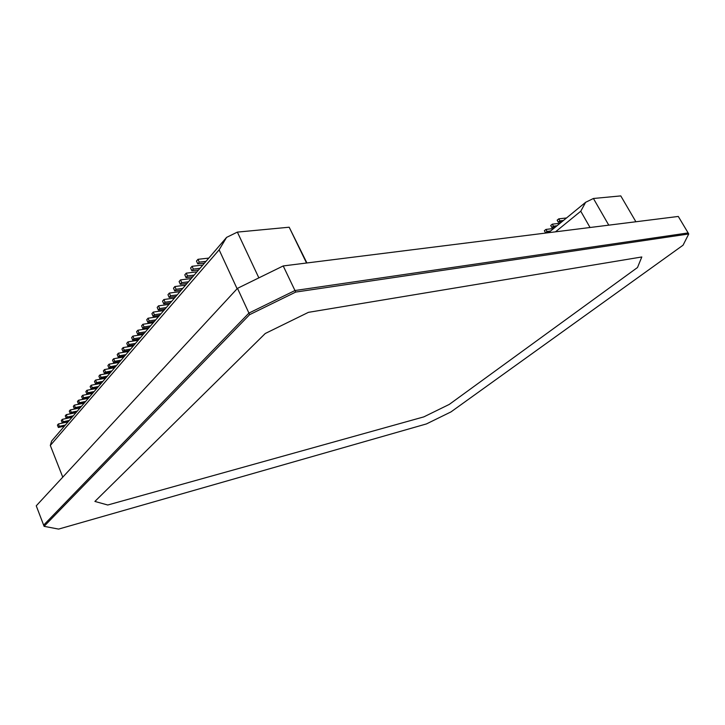 <?xml version="1.0" encoding="UTF-8"?>
<svg xmlns="http://www.w3.org/2000/svg" width="725" height="725" viewBox="0 0 725 725"><rect width="100%" height="100%" fill="white"/><g stroke="black" fill="none" stroke-linecap="round" stroke-linejoin="round"><path stroke-width="1.09" d="M688.75 233.967L295.709 292.075L249.645 314.65L44.098 526.332L58.589 529.096L426.445 423.926L450.986 411.9L683.059 245.195L688.75 233.967L678.292 216.449L283.212 265.939L294.966 290.526L248.929 313.091L43.636 525.118L36.25 505.814L237.492 288.342L283.212 265.939M295.709 292.075L294.966 290.526L688.134 232.924L294.966 290.526L248.929 313.091L237.492 288.342M308.415 312.348L641.806 256.967L308.415 312.348L265.259 333.5L94.893 501.437L107.762 505.008L423.826 416.884L449.282 404.405L637.502 267.516L449.282 404.405L423.826 416.884L107.762 505.008L94.893 501.437L265.259 333.5L308.415 312.348M637.502 267.516L641.806 256.967L637.502 267.516M249.645 314.65L248.929 313.091L43.636 525.118L44.098 526.332M237.111 288.758L219.131 249.826L50.315 445.458L62.767 477.159M306.53 263.012L289.175 227.215L306.92 262.967M50.315 445.458L51.647 441.008L226.59 237.383L237.365 232.109L289.175 227.215M237.365 232.109L258.852 277.874M226.59 237.383L219.131 249.826M590.041 227.505L580.761 211.229L555.495 231.828M548.544 232.707L585.628 202.302L593.412 198.487L620.781 195.904L635.888 221.759M593.412 198.487L608.773 225.158M585.628 202.302L580.761 211.229M129.431 350.474L123.023 351.58L121.936 349.006L123.132 347.592L124.229 350.175L130.636 349.078M123.132 347.592L133.4 345.852M123.023 351.58L124.229 350.175M134.279 344.837L127.845 345.916L129.068 344.493L135.502 343.414M129.068 344.493L127.962 341.892L126.748 343.324L127.845 345.916M127.962 341.892L138.267 340.188M139.191 339.11L132.738 340.17L133.98 338.72L140.433 337.66M133.98 338.72L132.865 336.119L131.633 337.569L132.738 340.17M132.865 336.119L143.206 334.433M144.184 333.301L137.714 334.343L138.964 332.875L145.444 331.833M138.964 332.875L137.841 330.247L136.59 331.724L137.714 334.343M137.841 330.247L148.226 328.597M149.259 327.401L142.752 328.425L144.03 326.93L150.537 325.906M144.03 326.93L142.888 324.283L141.62 325.788L142.752 328.425M142.888 324.283L153.319 322.67M154.407 321.411L147.873 322.417L149.169 320.894L155.703 319.897M149.169 320.894L148.018 318.239L146.731 319.761L147.873 322.417M148.018 318.239L158.485 316.662M159.627 315.33L153.075 316.308L154.389 314.768L160.95 313.789M154.389 314.768L153.229 312.094L151.915 313.644L153.075 316.308M153.229 312.094L163.732 310.554M164.938 309.149L158.358 310.11L159.69 308.551L166.27 307.59M159.69 308.551L158.512 305.859L157.18 307.427L158.358 310.11M158.512 305.859L169.061 304.346M170.321 302.878L163.723 303.82L165.073 302.225L171.68 301.292M165.073 302.225L163.886 299.525L162.536 301.111L163.723 303.82M163.886 299.525L174.471 298.048M175.794 296.507L169.17 297.422L170.547 295.809L177.181 294.903M170.547 295.809L169.342 293.09L167.964 294.703L169.17 297.422M169.342 293.09L179.963 291.649M181.359 290.036L174.707 290.924L176.102 289.284L182.763 288.405M176.102 289.284L174.879 286.547L173.493 288.188L174.707 290.924M174.879 286.547L185.546 285.152M187.005 283.466L180.326 284.327L181.748 282.659L188.427 281.798M181.748 282.659L180.516 279.904L179.102 281.572L180.326 284.327M180.516 279.904L191.219 278.554M192.741 276.778L186.044 277.621L187.485 275.926L194.191 275.092M187.485 275.926L186.234 273.153L184.802 274.847L186.044 277.621M186.234 273.153L196.983 271.848M198.578 269.99L191.853 270.806L193.312 269.084L200.046 268.277M193.312 269.084L192.052 266.292L190.593 268.014L191.853 270.806M192.052 266.292L202.837 265.033M204.504 263.093L197.753 263.873L199.239 262.124L206 261.353M199.239 262.124L197.97 259.314L196.475 261.072L197.753 263.873M197.97 259.314L208.791 258.1M124.655 356.038L118.275 357.153L119.453 355.767L125.842 354.652M119.453 355.767L118.374 353.202L117.196 354.597L118.275 357.153M118.374 353.202L128.597 351.435M119.942 361.521L113.589 362.654L114.758 361.286L121.111 360.153M114.758 361.286L113.689 358.739L112.52 360.108L113.589 362.654M113.689 358.739L123.875 356.945M115.302 366.923L108.977 368.073L110.118 366.723L116.453 365.572M110.118 366.723L109.067 364.186L107.916 365.536L108.977 368.073M109.067 364.186L119.208 362.364M110.726 372.242L104.427 373.411L105.56 372.079L111.867 370.919M105.56 372.079L104.509 369.56L103.385 370.892L104.427 373.411M104.509 369.56L114.613 367.72M106.222 377.489L99.941 378.677L101.056 377.362L107.336 376.184M101.056 377.362L100.023 374.861L98.908 376.175L99.941 378.677M100.023 374.861L110.082 372.985M101.772 382.664L95.519 383.86L96.615 382.573L102.877 381.377M96.615 382.573L95.591 380.081L94.495 381.377L95.519 383.86M95.591 380.081L105.623 378.187M97.386 387.766L91.16 388.981L92.247 387.712L98.473 386.498M92.247 387.712L91.223 385.229L90.145 386.507L91.16 388.981M91.223 385.229L101.219 383.317M93.063 392.805L86.864 394.028L87.933 392.769L94.141 391.554M87.933 392.769L86.918 390.304L85.858 391.563L86.864 394.028M86.918 390.304L96.869 388.364M88.803 397.762L82.623 399.004L83.674 397.762L89.864 396.53M83.674 397.762L82.677 395.315L81.626 396.557L82.623 399.004M82.677 395.315L92.592 393.358M84.589 402.656L78.436 403.907L79.478 402.692L85.641 401.442M79.478 402.692L78.49 400.254L77.457 401.478L78.436 403.907M78.49 400.254L88.359 398.27M80.448 407.486L74.312 408.746L75.337 407.55L81.481 406.29M75.337 407.55L74.367 405.121L73.343 406.326L74.312 408.746M74.367 405.121L84.2 403.127M76.352 412.253L70.243 413.522L71.258 412.335L77.367 411.066M71.258 412.335L70.289 409.924L69.283 411.12L70.243 413.522M70.289 409.924L80.085 407.912M72.319 416.947L66.229 418.234L67.235 417.065L73.316 415.778M67.235 417.065L66.274 414.664L65.277 415.842L66.229 418.234M66.274 414.664L76.025 412.634M68.331 421.587L62.268 422.883L63.256 421.733L69.319 420.437M63.256 421.733L62.305 419.349L61.326 420.5L62.268 422.883M62.305 419.349L72.02 417.292M64.398 426.164L58.363 427.469L59.332 426.327L65.377 425.031M59.332 426.327L58.399 423.962L57.429 425.104L58.363 427.469M58.399 423.962L68.078 421.887M561.866 221.778L558.286 222.194L559.908 220.862L563.488 220.454M559.908 220.862L558.776 218.841L557.153 220.183L558.286 222.194M558.776 218.841L566.506 217.971M555.423 227.061L551.843 227.496L553.447 226.173L557.027 225.747M553.447 226.173L552.323 224.17L550.719 225.484L551.843 227.496M552.323 224.17L560.062 223.264M549.052 232.281L545.472 232.734L547.058 231.429L550.638 230.985M547.058 231.429L545.943 229.426L544.357 230.731L545.472 232.734M545.943 229.426L553.683 228.484"/></g></svg>

